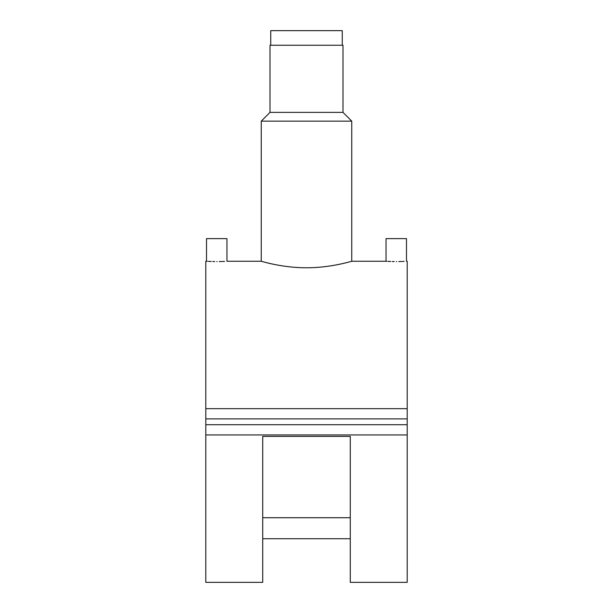 <?xml version="1.0" encoding="UTF-8"?>
<svg xmlns="http://www.w3.org/2000/svg" width="613" height="613" viewBox="0 0 613 613"><rect width="100%" height="100%" fill="white"/><g stroke="black" fill="none" stroke-linecap="round" stroke-linejoin="round"><path stroke-width="0.92" d="M342.261 45.247L342.261 30.65L270.739 30.65L270.739 45.247M396.259 261.582C383.079 261.23 383.079 261.23 396.259 261.582C409.446 261.23 409.446 261.23 396.259 261.582L396.619 261.582M398.779 261.559L401.3 261.498M401.944 261.483L403.484 261.414M403.683 261.406L404.09 261.391M206.704 261.268L205.792 261.253L205.792 408.664L407.208 408.664L407.208 261.253L406.48 261.253L406.48 238.633L386.044 238.633L386.044 261.253L386.795 261.299M216.741 261.582C203.562 261.23 203.562 261.23 216.741 261.582C229.921 261.23 229.921 261.23 216.741 261.582L217.102 261.582M219.262 261.559L221.776 261.498M222.343 261.483L223.96 261.414M224.159 261.406L224.565 261.391M206.52 261.253L206.52 238.633L226.956 238.633L226.956 261.253L261.253 261.253L261.253 121.144L351.747 121.144L351.747 261.253L350.138 261.697M270.011 112.386L270.011 45.247L342.989 45.247L342.989 112.386L270.011 112.386L261.253 121.144M299.037 267.582C276.402 266.456 259.092 260.464 261.406 261.299C262.893 261.697 283.535 267.919 306.5 267.758C329.457 267.919 350.123 261.697 351.586 261.299C353.908 260.464 336.606 266.456 313.963 267.582M350.061 261.72L349.663 261.828M346.912 262.548L341.824 263.766M336.805 264.808L330.668 265.881M350.284 436.395L350.284 582.35L407.208 582.35L407.208 434.939L205.792 434.939L205.792 582.35L262.716 582.35L262.716 436.395L350.284 436.395M350.284 538.743L262.716 538.743M387.86 261.36L390.742 261.483M392.274 261.529L394.22 261.567M284.608 266.211L283.474 266.05M282.241 265.866L276.218 264.816M271.237 263.782L266.096 262.548M262.632 261.636L262.05 261.475M206.719 261.268L207.278 261.299M208.343 261.36L211.217 261.483M212.757 261.529L214.703 261.567M262.716 517.724L350.284 517.724M407.208 408.664L407.208 424.725L205.792 424.725L205.792 434.939M205.792 408.664L205.792 424.725M407.208 418.886L205.792 418.886M407.208 424.725L407.208 434.939M342.989 112.386L351.747 121.144M386.044 261.253L351.747 261.253"/></g></svg>
